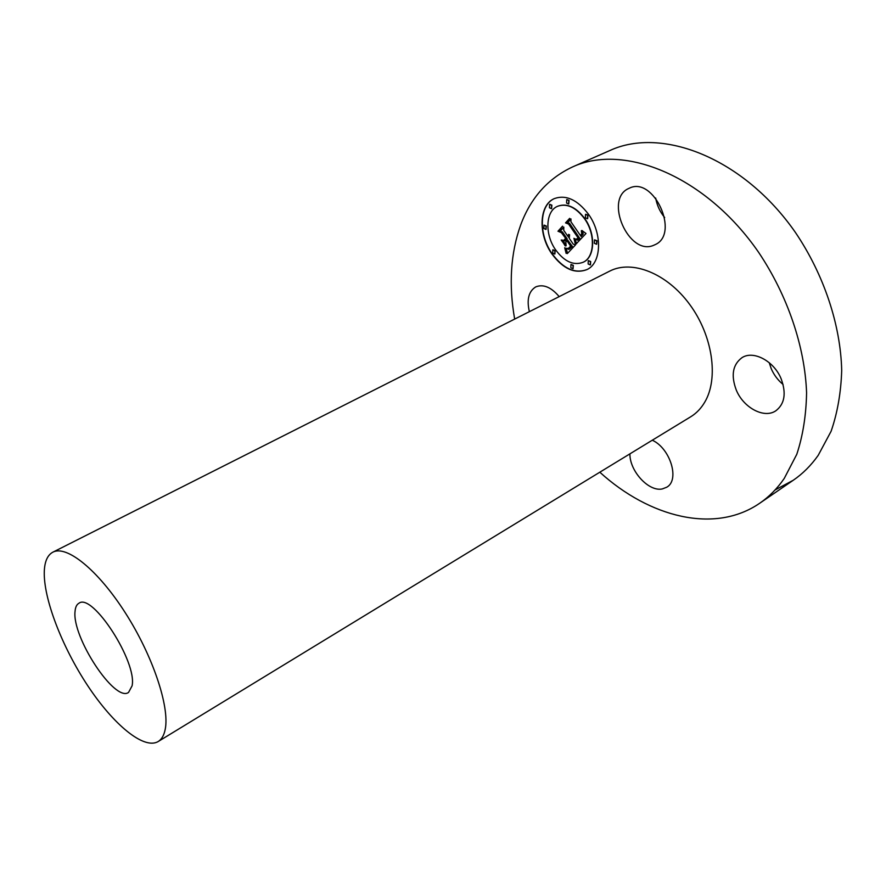 <?xml version="1.0" encoding="UTF-8"?>
<svg xmlns="http://www.w3.org/2000/svg" width="886" height="886" viewBox="0 0 886 886"><rect width="100%" height="100%" fill="white"/><g stroke="black" fill="none" stroke-linecap="round" stroke-linejoin="round"><path stroke-width="1.33" d="M629.171 188.275C653.58 175.506 680.271 234.048 655.031 244.691L653.702 245.289C628.794 256.442 603.554 198.829 628.949 188.375L629.171 188.275M514.666 319.082C508.597 284.594 510.602 253.197 520.702 224.889C530.814 197.689 548.124 178.363 572.622 166.9L609.845 150.531C661.897 126.399 743.786 158.007 795.473 232.531C824.024 274.826 840.626 325.029 841.7 370.403C841.002 392.564 837.469 412.854 831.101 431.272L818.199 455.349C811.044 465.471 802.716 473.788 793.225 480.278L775.062 489.958M664.666 217.535C659.992 211.865 656.991 205.375 655.673 198.054M783.08 384.458C777.897 380.205 773.943 374.944 771.219 368.665L769.236 362.695M572.622 166.9C623.965 143.034 706.031 176.037 758.626 252.344C787.687 295.647 804.92 346.814 806.581 392.819C806.16 415.257 802.904 435.757 796.791 454.296L784.232 478.462C777.232 488.585 769.048 496.858 759.667 503.27C714.747 534.18 649.46 517.358 599.822 472.205M75.066 611.285C75.399 607.165 76.683 604.496 78.932 603.244C92.365 592.446 137.408 662.041 132.08 685.853L128.536 692.442C114.726 702.642 71.688 636.846 75.066 611.285M165.239 729.211C164.065 735.258 161.706 739.378 158.151 741.549C143.931 749.988 113.419 724.615 87.725 685.698C61.976 646.813 43.181 598.139 44.3 571.038C44.754 561.292 47.6 555.001 52.85 552.188C66.528 544.746 97.925 569.897 125.28 612.769C152.691 655.518 169.802 706.696 165.239 729.211M52.85 552.188L609.69 271.127C631.939 259.565 666.826 273.165 689.707 304.463C712.709 335.617 718.834 378.355 704.813 402.045C701.114 408.38 696.407 413.297 690.703 416.785L158.151 741.549M781.175 378.887C786.458 393.384 784.664 404.027 775.782 410.827C764.064 418.868 743.387 407.682 736.255 389.995C730.795 375.332 732.711 364.556 742.025 357.645C753.443 350.136 774.043 361.023 781.175 378.887M652.295 440.209C670.392 448.416 679.972 480.146 666.726 487.222L662.318 488.928C648.785 492.04 629.547 471.02 629.913 453.853M529.363 311.673C526.572 299.523 528.709 291.272 535.764 286.887C543.328 283.908 551.136 287.153 559.199 296.611M551.923 253.961C563.119 268.912 574.759 274.139 586.842 269.632C601.461 263.319 602.746 234.004 588.559 214.346C577.428 199.727 566.021 194.477 554.348 198.597C538.887 204.91 537.99 234.557 551.923 253.961M554.481 198.542C539.142 204.965 538.311 234.491 552.188 253.839C563.319 268.724 574.914 273.962 586.975 269.565M583.243 262.212L583.376 262.145C594.96 257.173 595.946 234.048 584.793 218.587C576.011 207.047 567.007 202.916 557.781 206.194L557.648 206.25M590.441 264.87L590.685 261.514L588.393 260.617M554.902 253.972L555.123 250.66L552.953 249.786M573.087 268.657L573.32 265.346L571.082 264.46M551.601 208.62L551.867 205.164L549.719 204.301M546.042 229.374L546.285 225.996L544.148 225.133M587.662 218.665L587.961 215.165L585.69 214.279M596.677 244.193L596.954 240.748L594.65 239.862M568.779 203.913L569.078 200.402L566.874 199.527M584.516 218.72C575.745 207.169 566.741 203.038 557.504 206.316C545.411 211.289 544.668 234.613 555.666 249.918C564.471 261.68 573.63 265.8 583.11 262.278C594.694 257.305 595.68 234.181 584.516 218.72M576.254 243.761L586.011 233.494L581.847 230.46L582.999 233.959L581.161 236.584L580.784 235.82L582.168 233.45L581.305 230.781L581.781 233.66L580.441 235.554L570.938 221.777L570.949 218.92L567.284 222.951L569.266 223.416L579.499 238.5L577.395 240.161L574.626 238.6L576.564 243.772M575.158 243.318L573.918 238.323L575.546 243.561M576.11 239.242L577.085 239.519L578.68 238.101L568.757 223.704L566.232 222.774L569.632 218.377L565.534 222.884L568.59 224.08L578.159 237.98L576.11 239.242M567.306 253.606L575.59 244.813L573.286 244.193L569.288 238.389L569.532 234.724L568.491 237.238L568.679 234.38L567.793 236.219L563.74 230.316L563.795 227.115L559.919 231.379L562.156 232.043L566.907 238.954L565.091 240.914L562.2 240.073L566.143 245.799L565.822 242.133L567.018 240.837L570.65 246.131L568.546 248.257L566.841 248.423L568.912 248.501L571.105 246.286L567.217 240.627L567.693 240.106L572.112 246.529L568.845 249.376L565.789 248.124L567.306 253.606M566.043 252.72L564.692 247.715L566.143 253.407M561.181 240.04L565.578 245.931L561.181 240.04M565.434 238.544L563.806 240.294L565.888 238.699L561.48 232.298L558.667 231.102L562.532 226.196L557.97 231.224L561.403 232.686L565.689 238.412M569.62 234.978L568.491 237.238M568.602 234.358L567.793 236.219M563.795 227.292L560.196 231.246L562.422 231.922L567.173 238.821L565.091 240.914M562.643 240.206L566.088 245.212M570.65 246.131L568.812 248.124M567.516 248.523L568.845 248.534M567.693 240.106L572.378 246.397L569.244 249.221M566.209 248.423L567.549 253.341M582.357 230.725L583.221 234.07L581.161 236.584M581.903 232.043L581.925 233.904L580.441 235.554M570.949 219.086L567.549 222.829L569.532 223.294L579.765 238.378L577.916 240.017M575.036 238.821L576.52 243.628M561.525 240.028L565.235 245.943M573.907 238.323L575.424 243.185M565.379 248.656L566.309 252.599M576.321 239.22L577.307 239.408M569.742 218.421L565.811 222.763L568.867 223.959L578.425 237.847L576.93 239.043M563.806 240.294L564.437 240.261M562.643 226.24L558.235 231.091L561.403 232.686M565.689 238.423L564.072 240.161M590.419 261.636L588.26 260.672L588.138 263.973L590.309 264.936L590.419 261.636M554.857 250.793L552.82 249.841L552.731 253.097L554.769 254.049L554.857 250.793M573.054 265.479L570.949 264.515L570.85 267.771L572.965 268.724L573.054 265.479M551.601 205.286L549.575 204.356L549.442 207.756L551.469 208.697L551.601 205.286M546.02 226.129L544.015 225.188L543.904 228.51L545.92 229.441L546.02 226.129M585.38 217.79L587.529 218.742L587.695 215.287L585.546 214.334L585.38 217.79M594.362 243.296L596.544 244.259L596.688 240.881L594.506 239.918L594.362 243.296M566.575 203.049L568.646 203.99L568.812 200.524L566.73 199.583L566.575 203.049M759.667 503.27L793.225 480.278"/></g></svg>
